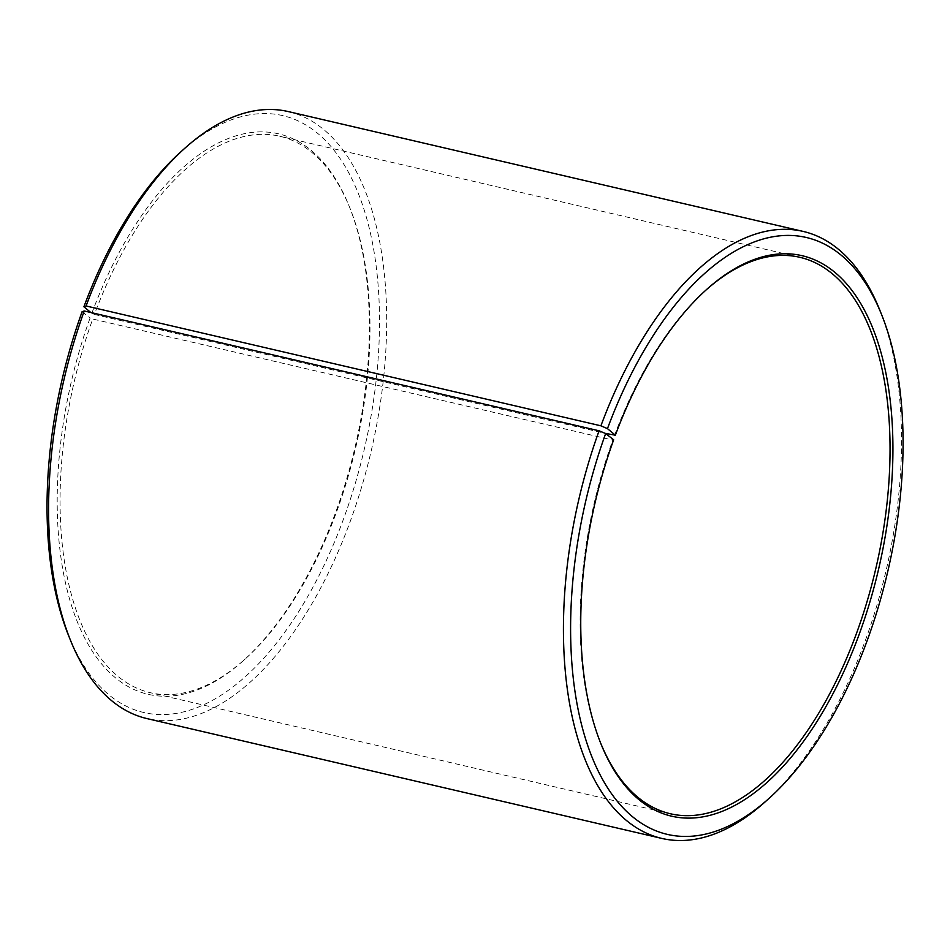 <?xml version="1.0" encoding="UTF-8"?>
<svg xmlns="http://www.w3.org/2000/svg" width="950" height="950" viewBox="0 0 950 950"><rect width="100%" height="100%" fill="white"/><g stroke="black" fill="none" stroke-linecap="round" stroke-linejoin="round"><path stroke-width="0.71" stroke-dasharray="4.75 3.56" d="M600.436 742.556A285.653 144.554 -76.9 0 1 600.056 741.606A285.653 144.554 -76.9 0 1 612.809 440.088L613.664 439.803M90.808 312.503L94.418 314.45A285.653 144.554 -76.9 0 1 279.787 136.254A285.653 144.554 -76.9 0 1 350.063 208.394A285.653 144.554 -76.9 0 1 335.623 514.484A285.653 144.554 -76.9 0 1 245.183 659.003A285.653 144.554 -76.9 0 1 150.266 692.693A285.653 144.554 -76.9 0 1 92.744 319.034L612.809 440.088M91.806 313.322A287.731 145.599 -76.9 0 1 349.303 206.494A287.731 145.599 -76.9 0 1 334.756 514.817A287.731 145.599 -76.9 0 1 243.651 660.369A287.731 145.599 -76.9 0 1 80.418 629.09A287.731 145.599 -76.9 0 1 90.107 317.941L92.744 319.034M180.928 151.751A306.423 155.064 -76.9 0 1 355.526 186.77A306.423 155.064 -76.9 0 1 342.641 521.36A306.423 155.064 -76.9 0 1 68.412 635.134M288.289 111.577A311.624 157.688 -76.9 0 1 349.208 524.186A311.624 157.688 -76.9 0 1 146.989 718.592M879.795 310.104A311.624 157.688 -76.9 0 1 864.037 644.029A311.624 157.688 -76.9 0 1 765.367 801.669M614.496 435.516A285.653 144.554 -76.9 0 1 704.936 290.997A285.653 144.554 -76.9 0 1 705.696 290.32M82.104 311.695L90.107 317.941M94.418 314.45L605.114 433.331M670.332 813.746L150.266 692.693M245.183 659.003L243.651 660.369M600.056 741.606L600.816 743.506M704.936 290.997L706.456 289.631M350.063 208.394L349.303 206.494M799.852 257.308L279.787 136.254"/><path stroke-width="1.43" d="M705.696 290.32A285.653 144.554 -76.9 0 1 799.852 257.308A285.653 144.554 -76.9 0 1 855.689 635.55A285.653 144.554 -76.9 0 1 670.332 813.746A285.653 144.554 -76.9 0 1 600.436 742.556M605.114 433.331L615.363 435.183L607.466 428.64L600.911 425.814L86.082 305.971L83.909 306.779A306.423 155.064 -76.9 0 1 180.928 151.751L184.739 148.331A311.624 157.688 -76.9 0 1 288.289 111.577L803.118 231.408A311.624 157.688 -76.9 0 1 879.795 310.104L881.695 314.866A306.423 155.064 -76.9 0 1 866.21 643.221A306.423 155.064 -76.9 0 1 769.191 798.249A306.423 155.064 -76.9 0 1 595.341 764.94A306.423 155.064 -76.9 0 1 605.661 433.556L599.082 430.801L84.241 310.971L82.104 311.695A306.423 155.064 -76.9 0 0 68.412 635.134L70.324 639.896A311.624 157.688 -76.9 0 1 84.241 310.971M86.082 305.971A311.624 157.688 -76.9 0 1 184.739 148.331M600.911 425.814A311.624 157.688 -76.9 0 1 803.118 231.408M607.466 428.64A306.423 155.064 -76.9 0 1 881.695 314.866M615.363 435.183A287.731 145.599 -76.9 0 1 706.456 289.631A287.731 145.599 -76.9 0 1 870.414 322.513A287.731 145.599 -76.9 0 1 858.313 636.678A287.731 145.599 -76.9 0 1 600.816 743.506A287.731 145.599 -76.9 0 1 613.664 439.803L605.661 433.556M769.191 798.249L765.367 801.669A311.624 157.688 -76.9 0 1 661.829 838.422A311.624 157.688 -76.9 0 1 599.082 430.801M661.829 838.422L146.989 718.592A311.624 157.688 -76.9 0 1 70.324 639.896M83.909 306.779L90.808 312.503"/></g></svg>
